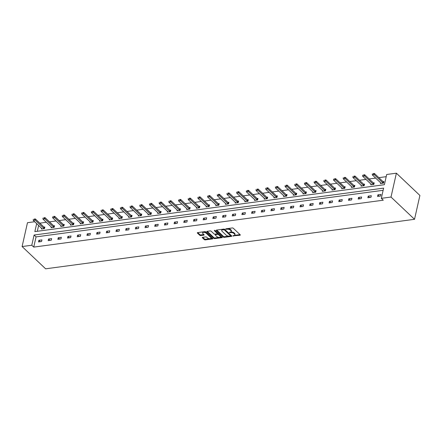 <?xml version="1.0" encoding="UTF-8"?>
<svg xmlns="http://www.w3.org/2000/svg" width="442" height="442" viewBox="0 0 442 442"><rect width="100%" height="100%" fill="white"/><g stroke="black" fill="none" stroke-linecap="round" stroke-linejoin="round"><path stroke-width="0.66" d="M232.807 235.912L239.978 235.238A0.735 0.343 -167.3 0 0 240.31 235.033A0.735 0.343 -167.3 0 0 240.199 234.79L233.277 228.238A0.735 0.343 -167.3 0 0 232.282 227.956L225.807 228.823L225.647 229.133L227.182 229.221A2.354 1.105 -167.3 0 1 230.365 230.122L230.939 230.669A2.354 1.105 -167.3 0 1 231.282 231.448A2.354 1.105 -167.3 0 1 230.221 232.1L229.227 232.52L230.763 232.608A2.354 1.105 -167.3 0 1 233.94 233.509L234.52 234.056A2.354 1.105 -167.3 0 1 234.862 234.835A2.354 1.105 -167.3 0 1 233.801 235.487L232.807 235.912M202.613 237.321A0.735 0.343 -167.3 0 0 202.281 237.525A0.735 0.343 -167.3 0 0 202.392 237.768L204.331 239.608A0.735 0.343 -167.3 0 0 205.326 239.89L212.519 238.923A0.735 0.343 -167.3 0 0 212.851 238.719A0.735 0.343 -167.3 0 0 212.746 238.476L205.817 231.923A0.735 0.343 -167.3 0 0 204.823 231.641L197.629 232.602A0.735 0.343 -167.3 0 0 197.298 232.807A0.735 0.343 -167.3 0 0 197.408 233.05L199.756 235.271A0.735 0.343 -167.3 0 0 200.745 235.553L203.828 235.138A0.735 0.343 -167.3 0 0 204.16 234.94A0.735 0.343 -167.3 0 0 204.049 234.696L202.889 233.591A1.967 0.923 -167.3 0 1 202.602 232.945A1.967 0.923 -167.3 0 1 204.082 232.382A1.967 0.923 -167.3 0 1 206.149 233.155L210.707 237.47A1.967 0.923 -167.3 0 1 210.994 238.122A1.967 0.923 -167.3 0 1 209.514 238.68A1.967 0.923 -167.3 0 1 207.447 237.907L206.685 237.188A0.735 0.343 -167.3 0 0 205.69 236.906L202.613 237.321M383.131 190.309L36.051 236.884L33.747 247.106L31.785 245.249L22.1 246.548L45.614 268.813L414.524 219.304L419.9 195.452L396.386 173.187L386.695 174.491L384.391 184.706L34.857 231.614L36.664 223.608M33.747 247.106L383.28 200.198L381.319 198.342L391.004 197.044L414.524 219.304M223.287 237.061A0.735 0.343 -167.3 0 0 224.282 237.343L231.475 236.382A0.735 0.343 -167.3 0 0 231.807 236.177A0.735 0.343 -167.3 0 0 231.696 235.934L224.774 229.376A0.735 0.343 -167.3 0 0 223.779 229.094L216.586 230.061A0.735 0.343 -167.3 0 0 216.254 230.265A0.735 0.343 -167.3 0 0 216.365 230.509L223.287 237.061L223.431 236.415A0.735 0.343 -167.3 0 0 224.425 236.702L228.851 236.105M221.995 237.652L214.806 238.614A0.735 0.343 -167.3 0 1 213.812 238.332L206.884 231.779A0.735 0.343 -167.3 0 1 206.779 231.536A0.735 0.343 -167.3 0 1 207.11 231.332L210.188 230.917A0.735 0.343 -167.3 0 1 211.182 231.199L213.989 233.862A0.735 0.343 -167.3 0 0 214.983 234.144L217.028 233.868A0.735 0.343 -167.3 0 0 217.359 233.663A0.735 0.343 -167.3 0 0 217.249 233.42L214.326 230.652L215.182 230.542L222.221 237.205A0.735 0.343 -167.3 0 1 222.326 237.448A0.735 0.343 -167.3 0 1 221.995 237.652L222.116 237.105M51.261 226.961L51.09 227.74L54.195 227.321L54.554 225.713L53.681 225.829L45.056 217.663L44.797 218.823L42.935 219.077L51.554 227.238A0.746 0.354 12.7 0 1 51.648 227.354L51.786 227.647M70.637 224.359L70.46 225.138L73.565 224.724L73.93 223.111L73.057 223.227M90.008 221.762L89.837 222.541L92.942 222.122L93.301 220.514L92.428 220.63L83.803 212.464L83.544 213.624L81.682 213.873L90.301 222.039A0.746 0.354 12.7 0 1 90.395 222.155L90.533 222.448M109.384 219.16L109.207 219.939L112.312 219.525L112.677 217.912L111.804 218.028L103.179 209.867L102.914 211.027L101.052 211.276L109.677 219.436A0.746 0.354 12.7 0 1 109.765 219.552L109.909 219.845M128.76 216.563L128.583 217.342L131.688 216.923L132.047 215.309L131.175 215.431L122.55 207.265L122.29 208.425L120.428 208.674L129.047 216.84A0.746 0.354 12.7 0 1 129.141 216.956L129.285 217.249M148.131 213.961L147.954 214.74L151.059 214.326L151.424 212.713L150.551 212.829L141.926 204.663L141.667 205.828L139.799 206.077L148.424 214.237A0.746 0.354 12.7 0 1 148.512 214.353L148.656 214.646M167.507 211.364L167.33 212.138L170.435 211.724L170.8 210.11L169.921 210.232L161.297 202.066L161.037 203.226L159.175 203.475L167.8 211.641A0.746 0.354 12.7 0 1 167.888 211.757L168.032 212.044M186.878 208.762L186.701 209.541L189.806 209.127L190.171 207.513L189.298 207.63L180.673 199.464L180.413 200.624L178.546 200.878L187.17 209.038A0.746 0.354 12.7 0 1 187.259 209.154L187.402 209.447M206.254 206.16L206.077 206.939L209.182 206.524L209.547 204.911L208.668 205.027L200.044 196.867L199.784 198.027L197.922 198.276L206.547 206.442A0.746 0.354 12.7 0 1 206.635 206.558L206.779 206.845M225.624 203.563L225.453 204.342L228.553 203.922L228.917 202.314L228.044 202.43L219.42 194.265L219.16 195.425L217.298 195.679L225.917 203.839A0.746 0.354 12.7 0 1 226.006 203.955L226.149 204.248M245.001 200.961L244.824 201.74L247.929 201.325L248.293 199.712L247.421 199.828L238.796 191.668L238.531 192.828L236.669 193.077L245.293 201.237A0.746 0.354 12.7 0 1 245.382 201.353L245.525 201.646M264.371 198.364L264.2 199.143L267.305 198.723L267.664 197.115L266.791 197.231L258.167 189.065L257.907 190.226L256.045 190.474L264.664 198.64A0.746 0.354 12.7 0 1 264.758 198.756L264.896 199.049M283.747 195.762L283.571 196.541L286.676 196.126L287.04 194.513L286.167 194.629L277.543 186.469L277.278 187.629L275.416 187.878L284.04 196.038A0.746 0.354 12.7 0 1 284.129 196.154L284.272 196.447M303.118 193.165L302.947 193.944L306.052 193.524L306.411 191.911L305.538 192.032L296.913 183.866L296.654 185.027L294.792 185.275L303.411 193.441A0.746 0.354 12.7 0 1 303.505 193.557L303.643 193.85M322.494 190.563L322.317 191.342L325.423 190.927L325.787 189.314L324.914 189.43M341.87 187.966L341.694 188.74L344.799 188.325L345.158 186.712L344.285 186.833L335.66 178.667L335.401 179.828L333.539 180.076L342.158 188.242A0.746 0.354 12.7 0 1 342.252 188.358L342.395 188.646M361.241 185.364L361.064 186.143L364.169 185.723L364.534 184.115L363.661 184.231L355.036 176.065L354.771 177.225L352.909 177.48L361.534 185.64A0.746 0.354 12.7 0 1 361.622 185.756L361.766 186.049M380.617 182.761L380.44 183.54L383.546 183.126L383.91 181.513L383.032 181.629L374.407 173.468L374.147 174.629L372.286 174.877L380.91 183.038A0.746 0.354 12.7 0 1 380.998 183.159L381.142 183.447M386.203 176.673L378.838 177.662M375.672 178.087L369.153 178.96M365.987 179.386L359.468 180.259M356.302 180.684L349.777 181.563M346.611 181.988L340.091 182.861M336.926 183.286L330.406 184.159M327.24 184.585L320.721 185.458M317.555 185.883L311.03 186.762M307.864 187.187L301.345 188.06M298.179 188.485L291.659 189.358M288.493 189.784L281.968 190.662M278.808 191.082L272.283 191.961M269.117 192.386L262.598 193.259M259.432 193.684L252.912 194.557M249.747 194.983L243.222 195.861M240.056 196.287L233.536 197.16M230.37 197.585L223.851 198.458M220.685 198.883L214.166 199.762M211 200.182L204.475 201.06M201.309 201.486L194.789 202.359M191.624 202.784L185.104 203.657M181.938 204.082L175.413 204.961M172.253 205.386L165.728 206.259M162.562 206.685L156.043 207.558M152.877 207.983L146.357 208.862M143.191 209.281L136.666 210.16M133.501 210.585L126.981 211.458M123.815 211.884L117.296 212.757M114.13 213.182L107.61 214.061M104.445 214.486L97.92 215.359M94.754 215.784L88.234 216.657M85.068 217.083L78.549 217.956M75.383 218.381L68.858 219.26M65.698 219.685L59.173 220.558M56.007 220.983L49.487 221.856M46.322 222.282L39.802 223.16M38.625 225.464L37.31 231.282M370.926 184.065L370.755 184.844L373.86 184.424L374.219 182.811L373.346 182.933L364.722 174.767L364.462 175.927L362.6 176.176L371.219 184.342A0.746 0.354 12.7 0 1 371.313 184.458L371.451 184.75M351.556 186.662L351.379 187.441L354.484 187.027L354.849 185.413L353.976 185.53M332.18 189.264L332.008 190.043L335.108 189.624L335.472 188.016L334.6 188.132L325.975 179.966L325.715 181.126L323.853 181.375L332.472 189.541A0.746 0.354 12.7 0 1 332.561 189.657L332.704 189.95M312.809 191.861L312.632 192.64L315.737 192.226L316.102 190.612L315.223 190.729L306.599 182.568L306.339 183.728L304.477 183.977L313.102 192.137A0.746 0.354 12.7 0 1 313.19 192.259L313.334 192.546M293.433 194.463L293.256 195.242L296.361 194.823L296.726 193.215L295.853 193.331L287.228 185.165L286.969 186.325L285.101 186.579L293.726 194.74A0.746 0.354 12.7 0 1 293.814 194.856L293.958 195.149M274.062 197.06L273.885 197.839L276.99 197.425L277.355 195.812L276.477 195.928L267.852 187.767L267.592 188.927L265.73 189.176L274.355 197.342A0.746 0.354 12.7 0 1 274.443 197.458L274.587 197.745M254.686 199.662L254.509 200.441L257.614 200.027L257.979 198.414L257.106 198.53L248.481 190.364L248.216 191.524L246.354 191.778L254.979 199.939A0.746 0.354 12.7 0 1 255.067 200.055L255.211 200.348M235.315 202.265L235.138 203.044L238.244 202.624L238.603 201.011L237.73 201.132L229.105 192.966L228.845 194.126L226.984 194.375L235.603 202.541A0.746 0.354 12.7 0 1 235.697 202.657L235.84 202.95M215.939 204.861L215.762 205.641L218.867 205.226L219.232 203.613L218.359 203.729L209.735 195.568L209.469 196.729L207.607 196.977L216.232 205.138A0.746 0.354 12.7 0 1 216.32 205.254L216.464 205.547M196.563 207.464L196.392 208.243L199.497 207.823L199.856 206.21L198.983 206.331L190.358 198.165L190.099 199.325L188.237 199.574L196.856 207.74A0.746 0.354 12.7 0 1 196.95 207.856L197.088 208.149M177.192 210.06L177.015 210.84L180.121 210.425L180.485 208.812L179.612 208.928L170.988 200.767L170.722 201.928L168.861 202.176L177.485 210.337A0.746 0.354 12.7 0 1 177.573 210.453L177.717 210.746M157.816 212.663L157.645 213.442L160.75 213.022L161.109 211.414L160.236 211.53L151.612 203.364L151.352 204.524L149.49 204.773L158.109 212.939A0.746 0.354 12.7 0 1 158.203 213.055L158.341 213.348M138.445 215.26L138.269 216.039L141.374 215.624L141.738 214.011L140.865 214.127L132.241 205.966L131.976 207.127L130.114 207.375L138.738 215.536A0.746 0.354 12.7 0 1 138.827 215.657L138.97 215.945M119.069 217.862L118.898 218.641L121.998 218.221L122.362 216.613L121.489 216.729L112.865 208.563L112.605 209.723L110.743 209.978L119.362 218.138A0.746 0.354 12.7 0 1 119.45 218.254L119.594 218.547M99.699 220.459L99.522 221.238L102.627 220.823L102.992 219.21L102.113 219.331M80.322 223.061L80.146 223.84L83.251 223.425L83.615 221.812L82.742 221.928L74.118 213.762L73.858 214.922L71.991 215.177L80.615 223.337A0.746 0.354 12.7 0 1 80.704 223.453L80.847 223.746M60.952 225.663L60.775 226.442L63.88 226.022L64.245 224.409L63.366 224.53L54.742 216.365L54.482 217.525L52.62 217.773L61.245 225.939A0.746 0.354 12.7 0 1 61.333 226.055L61.477 226.348M41.576 228.26L41.399 229.039L44.504 228.625L44.869 227.011L43.996 227.127L35.371 218.967L35.111 220.127L33.244 220.376L41.868 228.536A0.746 0.354 12.7 0 1 41.957 228.652L42.101 228.945M22.1 246.548L27.476 222.696L34.675 221.729M381.319 198.342L383.623 188.126L34.089 235.028L31.785 245.249M391.004 197.044L396.386 173.187M36.051 236.884L34.089 235.028M38.857 240.321L41.962 239.907L41.598 241.52L38.493 241.934L38.857 240.321L40.305 241.691M48.543 239.023L51.648 238.608L51.289 240.216L48.184 240.636L48.543 239.023L49.99 240.393M58.233 237.724L61.339 237.304L60.974 238.918L57.869 239.332L58.233 237.724L59.676 239.094M67.919 236.42L71.024 236.006L70.659 237.619L67.554 238.034L67.919 236.42L69.366 237.79M77.604 235.122L80.709 234.708L80.345 236.321L77.24 236.735L77.604 235.122L79.052 236.492M87.289 233.824L90.395 233.409L90.035 235.017L86.93 235.437L87.289 233.824L88.737 235.194M96.98 232.525L100.085 232.105L99.721 233.719L96.616 234.133L96.98 232.525L98.428 233.89M106.666 231.221L109.771 230.807L109.406 232.42L106.301 232.835L106.666 231.221L108.113 232.591M116.351 229.923L119.456 229.508L119.091 231.116L115.992 231.536L116.351 229.923L117.799 231.293M126.042 228.625L129.147 228.205L128.782 229.818L125.677 230.238L126.042 228.625L127.484 229.995M135.727 227.326L138.832 226.906L138.468 228.52L135.363 228.934L135.727 227.326L137.175 228.691M145.412 226.022L148.518 225.608L148.153 227.221L145.048 227.636L145.412 226.022L146.86 227.392M155.098 224.724L158.203 224.309L157.844 225.917L154.739 226.337L155.098 224.724L156.545 226.094M164.789 223.425L167.894 223.006L167.529 224.619L164.424 225.033L164.789 223.425L166.231 224.79M174.474 222.122L177.579 221.707L177.214 223.32L174.109 223.735L174.474 222.122L175.922 223.492M184.159 220.823L187.264 220.409L186.9 222.017L183.795 222.436L184.159 220.823L185.607 222.193M193.845 219.525L196.95 219.105L196.591 220.718L193.486 221.138L193.845 219.525L195.292 220.895M203.535 218.226L206.641 217.807L206.276 219.42L203.171 219.834L203.535 218.226L204.983 219.591M213.221 216.923L216.326 216.508L215.961 218.121L212.856 218.536L213.221 216.923L214.668 218.293M222.906 215.624L226.011 215.21L225.647 216.818L222.547 217.237L222.906 215.624L224.354 216.994M232.597 214.326L235.702 213.906L235.337 215.519L232.232 215.934L232.597 214.326L234.039 215.696M242.282 213.022L245.387 212.608L245.023 214.221L241.918 214.635L242.282 213.022L243.73 214.392M251.968 211.724L255.073 211.309L254.708 212.922L251.603 213.337L251.968 211.724L253.415 213.094M261.653 210.425L264.758 210.005L264.399 211.619L261.294 212.038L261.653 210.425L263.101 211.795M271.344 209.127L274.449 208.707L274.084 210.32L270.979 210.735L271.344 209.127L272.786 210.491M281.029 207.823L284.134 207.408L283.77 209.022L280.664 209.436L281.029 207.823L282.477 209.193M290.714 206.524L293.819 206.11L293.455 207.718L290.35 208.138L290.714 206.524L292.162 207.895M300.4 205.226L303.505 204.806L303.146 206.42L300.041 206.839L300.4 205.226L301.847 206.596M310.091 203.928L313.196 203.508L312.831 205.121L309.726 205.536L310.091 203.928L311.538 205.292M319.776 202.624L322.881 202.209L322.516 203.823L319.411 204.237L319.776 202.624L321.224 203.994M329.461 201.325L332.566 200.911L332.202 202.519L329.102 202.939L329.461 201.325L330.909 202.696M339.152 200.027L342.257 199.607L341.893 201.22L338.787 201.635L339.152 200.027L340.594 201.392M348.837 198.723L351.942 198.309L351.578 199.922L348.473 200.337L348.837 198.723L350.285 200.093M358.523 197.425L361.628 197.01L361.263 198.618L358.158 199.038L358.523 197.425L359.97 198.795M368.208 196.126L371.313 195.707L370.954 197.32L367.849 197.74L368.208 196.126L369.656 197.497M377.899 194.828L381.004 194.408L380.639 196.021L377.534 196.436L377.899 194.828L379.341 196.193M234.862 234.835L235.006 234.194A2.354 1.105 -167.3 0 0 234.663 233.415L234.52 234.056M230.674 231.995L230.906 231.962A2.354 1.105 -167.3 0 1 234.089 232.868L234.663 233.415M231.282 231.448L231.431 230.807A2.354 1.105 -167.3 0 0 231.089 230.028L230.939 230.669M227.862 228.547A2.354 1.105 -167.3 0 1 230.509 229.481L231.089 230.028M234.254 235.382L240.006 234.608M216.702 230.044L223.431 236.415M230.448 235.89L231.503 235.752M230.265 235.962L230.42 235.647L224.343 229.895L222.762 229.812A2.354 1.105 -167.3 0 0 221.702 230.464A2.354 1.105 -167.3 0 0 222.044 231.243L226.199 235.172A2.354 1.105 -167.3 0 0 229.381 236.078L230.265 235.962M230.503 235.293L230.42 235.647M224.343 229.149L230.569 235M222.459 229.271A2.354 1.105 -167.3 0 0 221.845 229.818L221.702 230.464M222.028 237.023L219.867 237.31M219.221 237.398L214.95 237.973L214.806 238.614M207.226 231.315L213.956 237.691A0.735 0.343 -167.3 0 0 214.95 237.973M217.359 233.663L217.503 233.022A0.735 0.343 -167.3 0 0 217.398 232.779L214.856 230.376M216.906 236.619A1.967 0.923 -167.3 0 0 218.972 237.393A1.967 0.923 -167.3 0 0 220.453 236.835A1.967 0.923 -167.3 0 0 220.166 236.183L218.558 234.663A0.735 0.343 -167.3 0 0 217.563 234.376L215.525 234.652A0.735 0.343 -167.3 0 0 215.193 234.857A0.735 0.343 -167.3 0 0 215.298 235.1L216.906 236.619M220.453 236.835L220.597 236.188A1.967 0.923 -167.3 0 0 220.309 235.536L220.166 236.183M217.254 233.796L217.713 233.735A0.735 0.343 -167.3 0 1 218.707 234.017L220.309 235.536M215.436 234.083A0.735 0.343 -167.3 0 0 215.337 234.21L215.193 234.857M210.994 238.122L211.138 237.476A1.967 0.923 -167.3 0 0 210.851 236.829L210.707 237.47M204.121 231.735A1.967 0.923 -167.3 0 1 206.292 232.509L210.851 236.829M203.226 231.851A1.967 0.923 -167.3 0 0 202.745 232.299L202.602 232.945M197.745 232.586L199.9 234.625A0.735 0.343 -167.3 0 0 200.895 234.912L203.856 234.514M202.729 237.304L204.475 238.962A0.735 0.343 -167.3 0 0 205.469 239.244L209.618 238.686M210.514 238.564L212.547 238.293M373.324 173.529L374.407 173.468M383.352 183.154L382.921 182.9A0.746 0.354 12.7 0 1 382.772 182.789L373.28 173.723M383.778 182.087L383.181 181.739A0.746 0.354 12.7 0 1 383.032 181.629L382.772 182.789M372.286 174.877L372.352 173.85M363.639 174.833L364.722 174.767M373.667 184.452L373.23 184.198A0.746 0.354 12.7 0 1 373.081 184.093L363.595 175.026M374.092 183.386L373.496 183.038A0.746 0.354 12.7 0 1 373.346 182.927L373.081 184.093M362.6 176.176L362.661 175.148M353.954 176.131L355.036 176.065M363.976 185.75L363.545 185.496A0.746 0.354 12.7 0 1 363.396 185.391L353.909 176.325M364.407 184.69L363.805 184.336A0.746 0.354 12.7 0 1 363.661 184.231L363.396 185.391M352.909 177.48L352.976 176.452M354.716 185.988L354.119 185.64A0.746 0.354 12.7 0 1 353.97 185.53L345.351 177.369L345.086 178.529L343.224 178.778L351.849 186.938A0.746 0.354 12.7 0 1 351.937 187.054L352.081 187.347M344.263 177.43L345.351 177.369M354.291 187.049L353.86 186.8A0.746 0.354 12.7 0 1 353.711 186.69L344.219 177.623M343.224 178.778L343.29 177.75M334.577 178.728L335.66 178.667M344.605 188.353L344.169 188.099A0.746 0.354 12.7 0 1 344.025 187.988L334.533 178.922M345.031 187.286L344.434 186.938A0.746 0.354 12.7 0 1 344.285 186.828L344.025 187.988M333.539 180.076L333.605 179.049M324.892 180.032L325.975 179.966M334.914 189.651L334.483 189.397A0.746 0.354 12.7 0 1 334.334 189.292L324.848 180.225M335.345 188.59L334.749 188.237A0.746 0.354 12.7 0 1 334.6 188.132L334.334 189.292M323.853 181.375L323.914 180.347M325.66 189.889L325.058 189.541A0.746 0.354 12.7 0 1 324.909 189.43L316.29 181.264L316.024 182.43L314.163 182.679L322.787 190.839A0.746 0.354 12.7 0 1 322.875 190.955L323.019 191.248M315.207 181.331L316.29 181.264M325.229 190.95L324.798 190.701A0.746 0.354 12.7 0 1 324.649 190.59L315.163 181.524M314.163 182.679L314.229 181.651M305.516 182.629L306.599 182.568M315.544 192.253L315.113 191.999A0.746 0.354 12.7 0 1 314.964 191.889L305.472 182.822M315.969 191.187L315.373 190.839A0.746 0.354 12.7 0 1 315.223 190.729L314.964 191.889M304.477 183.977L304.544 182.949M295.831 183.933L296.913 183.866M305.858 193.552L305.422 193.298A0.746 0.354 12.7 0 1 305.278 193.187L295.786 184.126M306.284 192.485L305.687 192.137A0.746 0.354 12.7 0 1 305.538 192.027L305.278 193.187M294.792 185.275L294.853 184.248M286.145 185.231L287.228 185.165M296.168 194.85L295.737 194.596A0.746 0.354 12.7 0 1 295.587 194.491L286.101 185.425M296.599 193.789L295.996 193.436A0.746 0.354 12.7 0 1 295.853 193.331L295.587 194.491M285.101 186.579L285.167 185.546M276.454 186.53L277.543 186.469M286.482 196.149L286.051 195.9A0.746 0.354 12.7 0 1 285.902 195.789L276.416 186.723M286.908 195.088L286.311 194.74A0.746 0.354 12.7 0 1 286.162 194.629L285.902 195.789M275.416 187.878L275.482 186.85M266.769 187.828L267.852 187.767M276.797 197.452L276.366 197.198A0.746 0.354 12.7 0 1 276.217 197.088L266.725 188.021M277.222 196.386L276.626 196.038A0.746 0.354 12.7 0 1 276.477 195.928L276.217 197.088M265.73 189.176L265.797 188.148M257.084 189.132L258.167 189.065M267.112 198.751L266.675 198.497A0.746 0.354 12.7 0 1 266.526 198.392L257.04 189.325M267.537 197.685L266.94 197.336A0.746 0.354 12.7 0 1 266.791 197.231L266.526 198.392M256.045 190.474L256.106 189.447M247.398 190.43L248.481 190.364M257.421 200.049L256.99 199.801A0.746 0.354 12.7 0 1 256.841 199.69L247.354 190.624M257.852 198.988L257.25 198.635A0.746 0.354 12.7 0 1 257.106 198.53L256.841 199.69M246.354 191.778L246.421 190.751M237.708 191.729L238.796 191.668M247.735 201.353L247.305 201.099A0.746 0.354 12.7 0 1 247.155 200.988L237.663 191.922M248.161 200.287L247.564 199.939A0.746 0.354 12.7 0 1 247.415 199.828L247.155 200.988M236.669 193.077L236.735 192.049M228.022 193.027L229.105 192.966M238.05 202.651L237.614 202.397A0.746 0.354 12.7 0 1 237.47 202.287L227.978 193.226M238.476 201.585L237.879 201.237A0.746 0.354 12.7 0 1 237.73 201.127L237.47 202.287M226.984 194.375L227.05 193.347M218.337 194.331L219.42 194.265M228.359 203.95L227.928 203.696A0.746 0.354 12.7 0 1 227.779 203.591L218.293 194.524M228.79 202.889L228.194 202.535A0.746 0.354 12.7 0 1 228.044 202.43L227.779 203.591M217.298 195.679L217.359 194.646M208.652 195.629L209.735 195.568M218.674 205.248L218.243 205A0.746 0.354 12.7 0 1 218.094 204.889L208.607 195.823M219.105 204.187L218.503 203.839A0.746 0.354 12.7 0 1 218.354 203.729L218.094 204.889M207.607 196.977L207.674 195.95M198.961 196.928L200.044 196.867M208.989 206.552L208.558 206.298A0.746 0.354 12.7 0 1 208.409 206.187L198.917 197.121M209.414 205.486L208.817 205.138A0.746 0.354 12.7 0 1 208.668 205.027L208.409 206.187M197.922 198.276L197.988 197.248M189.275 198.231L190.358 198.165M199.303 207.85L198.867 207.596A0.746 0.354 12.7 0 1 198.723 207.491L189.231 198.425M199.729 206.784L199.132 206.436A0.746 0.354 12.7 0 1 198.983 206.326L198.723 207.491M188.237 199.574L188.298 198.546M179.59 199.53L180.673 199.464M189.612 209.149L189.182 208.895A0.746 0.354 12.7 0 1 189.032 208.79L179.546 199.723M190.043 208.088L189.441 207.734A0.746 0.354 12.7 0 1 189.298 207.63L189.032 208.79M178.546 200.878L178.612 199.85M169.899 200.828L170.988 200.767M179.927 210.447L179.496 210.199A0.746 0.354 12.7 0 1 179.347 210.088L169.861 201.022M180.353 209.386L179.756 209.038A0.746 0.354 12.7 0 1 179.607 208.928L179.347 210.088M168.861 202.176L168.927 201.149M160.214 202.127L161.297 202.066M170.242 211.751L169.811 211.497A0.746 0.354 12.7 0 1 169.662 211.387L160.17 202.32M170.667 210.685L170.071 210.337A0.746 0.354 12.7 0 1 169.921 210.226L169.662 211.387M159.175 203.475L159.242 202.447M150.529 203.43L151.612 203.364M160.556 213.05L160.12 212.795A0.746 0.354 12.7 0 1 159.971 212.69L150.484 203.624M160.982 211.989L160.385 211.635A0.746 0.354 12.7 0 1 160.236 211.53L159.971 212.69M149.49 204.773L149.551 203.745M140.843 204.729L141.926 204.663M150.866 214.348L150.435 214.099A0.746 0.354 12.7 0 1 150.286 213.989L140.799 204.922M151.297 213.287L150.694 212.939A0.746 0.354 12.7 0 1 150.551 212.829L150.286 213.989M139.799 206.077L139.865 205.049M131.152 206.027L132.241 205.966M141.18 215.652L140.749 215.398A0.746 0.354 12.7 0 1 140.6 215.287L131.108 206.221M141.606 214.585L141.009 214.237A0.746 0.354 12.7 0 1 140.86 214.127L140.6 215.287M130.114 207.375L130.18 206.348M121.467 207.331L122.55 207.265M131.495 216.95L131.059 216.696A0.746 0.354 12.7 0 1 130.915 216.586L121.423 207.525M131.92 215.884L131.324 215.536A0.746 0.354 12.7 0 1 131.175 215.425L130.915 216.586M120.428 208.674L120.495 207.646M111.782 208.63L112.865 208.563M121.804 218.249L121.373 217.994A0.746 0.354 12.7 0 1 121.224 217.889L111.738 208.823M122.235 217.188L121.638 216.834A0.746 0.354 12.7 0 1 121.489 216.729L121.224 217.889M110.743 209.978L110.804 208.944M102.096 209.928L103.179 209.867M112.119 219.547L111.688 219.298A0.746 0.354 12.7 0 1 111.539 219.188L102.052 210.121M112.55 218.486L111.948 218.138A0.746 0.354 12.7 0 1 111.798 218.028L111.539 219.188M101.052 211.276L101.119 210.248M102.859 219.785L102.262 219.436A0.746 0.354 12.7 0 1 102.113 219.326L93.489 211.165L93.229 212.326L91.367 212.574L99.991 220.74A0.746 0.354 12.7 0 1 100.08 220.856L100.224 221.144M92.406 211.226L93.489 211.165M102.433 220.851L102.003 220.597A0.746 0.354 12.7 0 1 101.853 220.486L92.361 211.42M91.367 212.574L91.433 211.547M82.72 212.53L83.803 212.464M92.748 222.149L92.312 221.895A0.746 0.354 12.7 0 1 92.168 221.79L82.676 212.724M93.174 221.083L92.577 220.735A0.746 0.354 12.7 0 1 92.428 220.63L92.168 221.79M81.682 213.873L81.742 212.845M73.035 213.829L74.118 213.762M83.057 223.448L82.626 223.199A0.746 0.354 12.7 0 1 82.477 223.088L72.991 214.022M83.488 222.387L82.886 222.033A0.746 0.354 12.7 0 1 82.742 221.928L82.477 223.088M71.991 215.177L72.057 214.149M73.797 223.685L73.201 223.337A0.746 0.354 12.7 0 1 73.052 223.227L64.433 215.066L64.167 216.226L62.305 216.475L70.93 224.635A0.746 0.354 12.7 0 1 71.018 224.751L71.162 225.044M63.344 215.127L64.433 215.066M73.372 224.751L72.941 224.497A0.746 0.354 12.7 0 1 72.792 224.387L63.305 215.32M62.305 216.475L62.372 215.447M53.659 216.431L54.742 216.365M63.687 226.05L63.256 225.796A0.746 0.354 12.7 0 1 63.107 225.685L53.615 216.624M64.112 224.984L63.515 224.635A0.746 0.354 12.7 0 1 63.366 224.525L63.107 225.685M52.62 217.773L52.686 216.746M43.973 217.729L45.056 217.663M54.001 227.348L53.565 227.094A0.746 0.354 12.7 0 1 53.416 226.989L43.929 217.923M54.427 226.287L53.83 225.934A0.746 0.354 12.7 0 1 53.681 225.829L53.416 226.989M42.935 219.077L42.996 218.044M34.288 219.028L35.371 218.967M44.31 228.647L43.88 228.398A0.746 0.354 12.7 0 1 43.73 228.287L34.244 219.221M44.741 227.586L44.139 227.238A0.746 0.354 12.7 0 1 43.996 227.127L43.73 228.287M33.244 220.376L33.31 219.348M233.636 235.509L233.503 236.105M226.481 228.735L226.343 229.332M230.055 232.122L229.923 232.719M234.089 232.868L233.94 233.509M230.906 231.962L230.763 232.608M230.509 229.481L230.365 230.122M227.321 228.619L227.182 229.221M240.1 234.696L239.978 235.238M216.458 230.089L216.365 230.509M231.597 235.835L231.475 236.382M224.425 236.702L224.282 237.343M224.486 229.249L224.343 229.895M223.785 229.094L223.646 229.696M222.901 229.216L222.762 229.812M213.956 237.691L213.812 238.332M206.978 231.359L206.884 231.779M217.398 232.779L217.249 233.42M214.392 230.365L214.326 230.652M218.707 234.017L218.558 234.663M217.713 233.735L217.563 234.376M215.657 234.05L215.525 234.652M206.292 232.509L206.149 233.155M203.95 234.597L203.828 235.138M200.895 234.912L200.745 235.553M199.9 234.625L199.756 235.271M197.502 232.63L197.408 233.05M212.641 238.382L212.519 238.923M205.469 239.244L205.326 239.89M204.475 238.962L204.331 239.608M202.486 237.348L202.392 237.768M383.181 181.739L382.921 182.9M373.496 183.038L373.23 184.198M363.805 184.336L363.545 185.496M353.97 185.53L353.711 186.69M354.119 185.64L353.86 186.8M344.434 186.938L344.169 188.099M334.749 188.237L334.483 189.397M324.909 189.43L324.649 190.59M325.058 189.541L324.798 190.701M315.373 190.839L315.113 191.999M305.687 192.137L305.422 193.298M295.996 193.436L295.737 194.596M286.311 194.74L286.051 195.9M276.626 196.038L276.366 197.198M266.94 197.336L266.675 198.497M257.25 198.635L256.99 199.801M247.564 199.939L247.305 201.099M237.879 201.237L237.614 202.397M228.194 202.535L227.928 203.696M218.503 203.839L218.243 205M208.817 205.138L208.558 206.298M199.132 206.436L198.867 207.596M189.441 207.734L189.182 208.895M179.756 209.038L179.496 210.199M170.071 210.337L169.811 211.497M160.385 211.635L160.12 212.795M150.694 212.939L150.435 214.099M141.009 214.237L140.749 215.398M131.324 215.536L131.059 216.696M121.638 216.834L121.373 217.994M111.948 218.138L111.688 219.298M102.113 219.326L101.853 220.486M102.262 219.436L102.003 220.597M92.577 220.735L92.312 221.895M82.886 222.033L82.626 223.199M73.052 223.227L72.792 224.387M73.201 223.337L72.941 224.497M63.515 224.635L63.256 225.796M53.83 225.934L53.565 227.094M44.139 227.238L43.88 228.398M230.641 235.172L230.497 235.818"/></g></svg>
